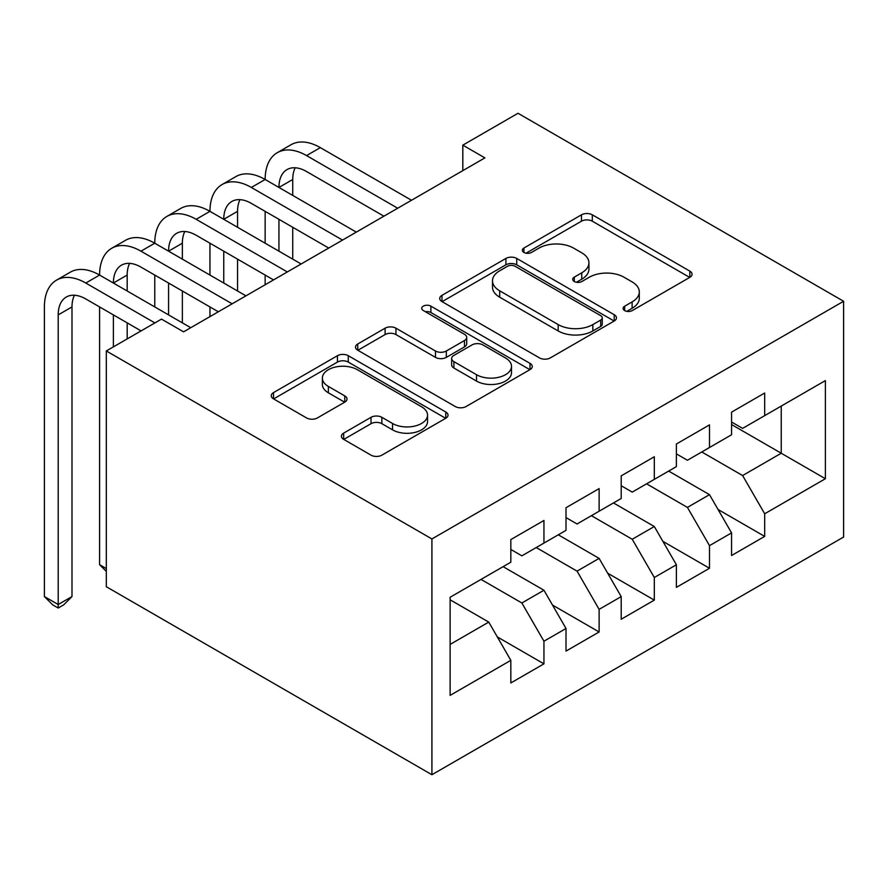 <?xml version="1.0" encoding="UTF-8"?>
<svg xmlns="http://www.w3.org/2000/svg" width="888" height="888" viewBox="0 0 888 888"><rect width="100%" height="100%" fill="white"/><g stroke="black" fill="none" stroke-linecap="round" stroke-linejoin="round"><path stroke-width="1.33" d="M624.664 310.589A5.361 3.097 0 0 0 632.256 310.589L689.81 277.367A7.659 4.418 0 0 0 692.052 274.237A7.659 4.418 0 0 0 689.81 271.106L592.307 214.818A7.659 4.418 0 0 0 581.474 214.818L523.909 248.041A5.361 3.097 0 0 0 522.344 250.238A5.361 3.097 0 0 0 523.909 252.425A5.361 3.097 0 0 0 531.501 252.425L538.949 248.118A24.509 14.153 0 0 1 573.615 248.118L581.74 252.814A24.509 14.153 0 0 1 588.922 262.826A24.509 14.153 0 0 1 581.74 272.827L574.292 277.134A5.361 3.097 0 0 0 572.716 279.32A5.361 3.097 0 0 0 574.292 281.507A5.361 3.097 0 0 0 581.873 281.507L589.321 277.211A24.509 14.153 0 0 1 623.986 277.211L632.112 281.896A24.509 14.153 0 0 1 639.293 291.908A24.509 14.153 0 0 1 632.112 301.909L624.664 306.216A5.361 3.097 0 0 0 623.099 308.402A5.361 3.097 0 0 0 624.664 310.589L624.664 306.216M343.667 433.111A7.659 4.418 0 0 0 341.425 436.23A7.659 4.418 0 0 0 343.667 439.36L371.029 455.156A7.659 4.418 0 0 0 381.862 455.156L445.776 418.248A7.659 4.418 0 0 0 448.018 415.129A7.659 4.418 0 0 0 445.776 411.999L348.274 355.7A7.659 4.418 0 0 0 337.44 355.7L273.515 392.607A7.659 4.418 0 0 0 271.273 395.737A7.659 4.418 0 0 0 273.515 398.867L306.56 417.937A7.659 4.418 0 0 0 317.393 417.937L344.755 402.142A7.659 4.418 0 0 0 346.997 399.023A7.659 4.418 0 0 0 344.755 395.893L328.371 386.435A20.491 11.833 0 0 1 322.366 378.066A20.491 11.833 0 0 1 335.009 367.133A20.491 11.833 0 0 1 357.342 369.697L421.534 406.76A20.491 11.833 0 0 1 427.539 415.129A20.491 11.833 0 0 1 414.885 426.051A20.491 11.833 0 0 1 392.552 423.487L381.862 417.316A7.659 4.418 0 0 0 371.029 417.316L343.667 433.111L343.667 439.36M106.316 350.96L431.912 538.949L431.912 774.725L106.316 586.735L106.316 350.96L161.505 319.103L183.583 331.846L484.892 157.886L462.815 145.144L462.815 170.629M462.815 145.144L518.004 113.276L843.6 301.265L431.912 538.949M539.493 357.897A7.659 4.418 0 0 0 550.327 357.897L614.241 320.99A7.659 4.418 0 0 0 616.483 317.86A7.659 4.418 0 0 0 614.241 314.741L516.738 258.441A7.659 4.418 0 0 0 505.905 258.441L441.98 295.349A7.659 4.418 0 0 0 439.738 298.479A7.659 4.418 0 0 0 441.98 301.598L539.493 357.897M425.441 311.755A5.361 3.097 0 0 1 430.88 312.509L430.88 306.138L530.003 363.37A7.659 4.418 0 0 1 532.256 366.5A7.659 4.418 0 0 1 530.003 369.619L466.089 406.526A7.659 4.418 0 0 1 455.255 406.526L357.753 350.227L357.753 343.978A7.659 4.418 0 0 0 355.511 347.108A7.659 4.418 0 0 0 357.753 350.227M357.753 343.978L385.103 328.183A7.659 4.418 0 0 1 395.937 328.183L435.486 351.015A7.659 4.418 0 0 0 446.32 351.015L464.468 340.537A7.659 4.418 0 0 0 466.711 337.407A7.659 4.418 0 0 0 464.468 334.288L423.299 310.511A5.361 3.097 0 0 1 421.722 308.325A5.361 3.097 0 0 1 425.041 305.461A5.361 3.097 0 0 1 430.88 306.138M431.912 774.725L843.6 537.04L843.6 301.265M731.568 424.564L781.24 453.235L781.24 406.082L825.385 380.597L764.679 415.639L764.679 393.018L731.568 412.143L731.568 434.765L709.501 447.508L709.501 424.886L676.39 444L676.39 466.622L654.312 479.365L654.312 456.743L621.2 475.857L621.2 498.479L599.123 511.222L599.123 488.6L566.011 507.725L566.011 530.347L543.944 543.09L543.944 520.468L510.833 539.582L510.833 562.204L450.127 597.247L450.127 695.382L510.833 660.339L488.755 622.1L450.127 599.8M825.385 380.597L825.385 478.732L764.679 513.775L742.612 475.546L701.775 451.97M718.048 509.479L764.679 536.396L764.679 513.775M764.679 536.396L731.568 555.511L731.568 532.889L709.501 545.643L687.423 507.403L646.586 483.827M662.87 541.336L709.501 568.264L709.501 545.643M709.501 568.264L676.39 587.379L676.39 564.757L654.312 577.5L632.234 539.26L591.397 515.684M607.681 573.204L654.312 600.122L654.312 577.5M654.312 600.122L621.2 619.236L621.2 596.614L599.123 609.357L577.056 571.128L536.219 547.552M552.491 605.061L599.123 631.979L599.123 609.357M599.123 631.979L566.011 651.104L566.011 628.482L543.944 641.225L521.866 602.985L481.03 579.409M497.313 636.918L543.944 663.847L543.944 641.225M543.944 663.847L510.833 682.961L510.833 660.339M510.833 549.461L521.866 555.833L543.944 543.09M450.127 644.41L488.755 622.1M566.011 517.604L577.056 523.976L599.123 511.222M521.866 602.985L543.944 590.243L503.108 566.666M566.011 628.482L543.944 590.243M621.2 485.736L632.234 492.107L654.312 479.365M577.056 571.128L599.123 558.386L558.286 534.809M621.2 596.614L599.123 558.386M676.39 453.879L687.423 460.25L709.501 447.508M632.234 539.26L654.312 526.517L613.475 502.941M676.39 564.757L654.312 526.517M731.568 422.011L742.612 428.382L764.679 415.639M687.423 507.403L709.501 494.66L668.664 471.084M731.568 532.889L709.501 494.66M742.612 475.546L781.24 453.235L825.385 478.732M626.806 311.344L632.112 308.291A24.509 14.153 0 0 0 639.293 298.279L639.293 291.908M588.922 262.826L588.922 269.197A24.509 14.153 0 0 1 581.74 279.198L576.434 282.262M689.699 277.422L592.307 221.19A7.659 4.418 0 0 0 581.474 221.19L526.062 253.18M614.141 321.045L516.738 264.813A7.659 4.418 0 0 0 505.905 264.813L442.091 301.665M600.699 320.057A5.361 3.097 0 0 0 602.264 317.86A5.361 3.097 0 0 0 600.699 315.673L515.107 266.267A5.361 3.097 0 0 0 507.525 266.267L499.678 270.796A24.509 14.153 0 0 0 492.496 280.808A24.509 14.153 0 0 0 499.678 290.809L558.175 324.586A24.509 14.153 0 0 0 592.84 324.586L600.699 320.057L600.699 326.429A5.361 3.097 0 0 0 602.264 324.231L602.264 317.86M492.496 280.808L492.496 287.179A24.509 14.153 0 0 0 499.678 297.18L499.678 290.809M600.699 326.429L592.84 330.958A24.509 14.153 0 0 1 558.175 330.958L499.678 297.18M357.853 350.294L385.103 334.554L385.103 328.183M466.711 337.407L466.711 343.778A7.659 4.418 0 0 1 464.468 346.908L446.32 357.387A7.659 4.418 0 0 1 435.486 357.387L395.937 334.554A7.659 4.418 0 0 0 385.103 334.554M430.88 312.509L529.903 369.686M476.512 374.703A20.491 11.833 0 0 0 498.845 377.267A20.491 11.833 0 0 0 511.499 366.333A20.491 11.833 0 0 0 505.494 357.975L482.883 344.91A7.659 4.418 0 0 0 472.05 344.91L453.901 355.389A7.659 4.418 0 0 0 451.659 358.519A7.659 4.418 0 0 0 453.901 361.649L476.512 374.703L476.512 381.074A20.491 11.833 0 0 0 498.845 383.638A20.491 11.833 0 0 0 511.499 372.716L511.499 366.333M451.659 358.519L451.659 364.89A7.659 4.418 0 0 0 453.901 368.021L453.901 361.649M476.512 381.074L453.901 368.021M427.539 415.129L427.539 421.5A20.491 11.833 0 0 1 414.885 432.423A20.491 11.833 0 0 1 392.552 429.859L381.862 423.687A7.659 4.418 0 0 0 371.029 423.687L343.767 439.427M322.366 378.066L322.366 384.437A20.491 11.833 0 0 0 328.371 392.807L328.371 386.435M344.655 402.209L328.371 392.807M445.676 418.315L348.274 362.082A7.659 4.418 0 0 0 337.44 362.082L273.626 398.923M141.081 330.891L85.792 298.967A39.028 22.533 -120 0 0 66.278 297.036A39.028 22.533 -120 0 0 58.197 314.896L58.197 604.517L44.4 596.558L44.4 306.937A58.53 33.8 60 0 1 56.521 280.142L70.319 272.172A58.53 33.8 60 0 1 99.589 275.069A58.53 33.8 60 0 1 111.71 248.274L125.508 240.315A58.53 33.8 60 0 1 154.767 243.212A58.53 33.8 60 0 1 166.9 216.417L180.686 208.447A58.53 33.8 60 0 1 209.957 211.344A58.53 33.8 60 0 1 222.078 184.549L235.875 176.59A58.53 33.8 60 0 1 265.146 179.487A58.53 33.8 60 0 1 277.267 152.692L291.064 144.722A58.53 33.8 60 0 1 320.324 147.63L411.499 200.255M277.267 152.692A58.53 33.8 60 0 1 306.538 155.589L397.702 208.225M383.905 216.195L306.538 171.517A39.028 22.533 -120 0 0 287.024 169.586A39.028 22.533 -120 0 0 278.943 187.457L292.74 179.487L292.74 195.416M295.182 167.788A39.028 22.533 -120 0 0 292.74 179.487M278.943 219.314L278.943 251.171M292.74 227.284L292.74 259.141M265.146 284.759L265.146 275.069M265.146 243.212L265.146 211.344M222.078 184.549A58.53 33.8 60 0 1 251.348 187.457L265.146 179.487L356.31 232.123M251.348 187.457L342.513 240.082M328.715 248.052L251.348 203.385A39.028 22.533 -120 0 0 231.835 201.454A39.028 22.533 -120 0 0 223.754 219.314L237.551 211.344L237.551 227.284M239.993 199.656A39.028 22.533 -120 0 0 237.551 211.344M223.754 251.171L223.754 283.039M237.551 259.141L237.551 290.998M209.957 316.616L209.957 306.937M209.957 275.069L209.957 243.212M166.9 216.417A58.53 33.8 60 0 1 196.159 219.314L209.957 211.344L301.121 263.98M196.159 219.314L287.324 271.95M273.526 279.909L196.159 235.242A39.028 22.533 -120 0 0 176.645 233.311A39.028 22.533 -120 0 0 168.565 251.171L182.362 243.212L182.362 259.141M184.804 231.513A39.028 22.533 -120 0 0 182.362 243.212M168.565 283.039L168.565 314.896M182.362 290.998L182.362 322.866M154.767 306.937L154.767 275.069M111.71 248.274A58.53 33.8 60 0 1 140.97 251.171L154.767 243.212L245.943 295.848M140.97 251.171L232.145 303.807M218.348 311.777L140.97 267.11A39.028 22.533 -120 0 0 121.467 265.168A39.028 22.533 -120 0 0 113.387 283.039L127.184 275.069L127.184 290.998M129.626 263.37A39.028 22.533 -120 0 0 127.184 275.069M113.387 314.896L113.387 346.886M127.184 322.866L127.184 338.916M106.316 568.586L99.589 564.69L99.589 306.937M99.589 564.69L106.316 571.428M56.521 280.142A58.53 33.8 60 0 1 85.792 283.039L99.589 275.069L190.754 327.705M85.792 283.039L154.878 322.921M74.437 295.238A39.028 22.533 -120 0 0 71.995 306.937L71.995 596.558L58.197 604.517L58.197 608.025L52.681 604.839L44.4 596.558M71.995 596.558L63.714 604.839L58.197 608.025M632.112 308.291L632.112 301.909M574.292 281.507L574.292 277.134M581.74 279.198L581.74 272.827M523.909 252.425L523.909 248.041M581.474 221.19L581.474 214.818M592.307 221.19L592.307 214.818M689.81 277.367L689.81 271.106M441.98 301.598L441.98 295.349M505.905 264.813L505.905 258.441M516.738 264.813L516.738 258.441M614.241 320.99L614.241 314.741M558.175 330.958L558.175 324.586M592.84 330.958L592.84 324.586M395.937 334.554L395.937 328.183M435.486 357.387L435.486 351.015M446.32 357.387L446.32 351.015M464.468 346.908L464.468 340.537M530.003 369.619L530.003 363.37M371.029 423.687L371.029 417.316M381.862 423.687L381.862 417.316M392.552 429.859L392.552 423.487M344.755 402.142L344.755 395.893M273.515 398.867L273.515 392.607M337.44 362.082L337.44 355.7M348.274 362.082L348.274 355.7M445.776 418.248L445.776 411.999M320.324 147.63L306.538 155.589M71.995 306.937L58.197 314.896"/></g></svg>
